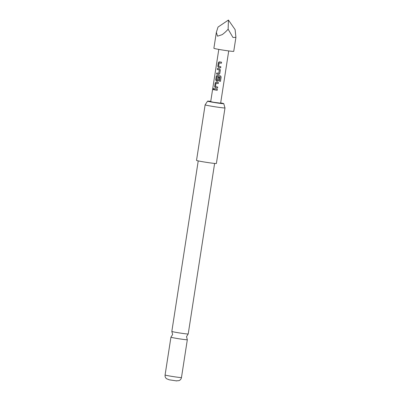 <?xml version="1.0" encoding="UTF-8"?>
<svg xmlns="http://www.w3.org/2000/svg" width="401" height="401" viewBox="0 0 401 401"><rect width="100%" height="100%" fill="white"/><g stroke="black" fill="none" stroke-linecap="round" stroke-linejoin="round"><path stroke-width="0.6" d="M213.588 88.481L213.237 89.057L213.422 89.769M213.843 89.197L213.543 88.471L213.152 89.047L213.382 89.769L213.843 89.197M187.513 333.988A8.291 0.336 -171.2 0 1 176.696 332.489A8.291 0.336 -171.2 0 1 171.834 331.437A8.291 0.336 -171.2 0 1 171.828 331.421L172.625 334.494L170.946 337.171A8.291 0.336 8.8 0 0 170.936 337.186A8.291 0.336 8.8 0 0 175.803 338.254A8.291 0.336 8.8 0 0 186.615 339.752A8.291 0.336 8.8 0 0 187.322 339.722A8.291 0.336 8.8 0 0 187.317 339.707L186.53 336.65L188.204 333.973A8.291 0.336 -171.2 0 1 187.513 333.988M214.615 163.433L188.214 333.958A8.291 0.336 -171.2 0 1 188.204 333.973M219.322 61.814L218.42 62.646L217.853 66.295L218.455 67.408L220.69 67.784L220.851 66.746L218.635 66.3L219.157 62.932L221.392 63.238L221.558 62.195L219.217 61.804M219.227 62.872L221.397 63.233M216.816 73.002L216.655 74.035L219.141 74.365M217.522 68.451L217.362 69.488L219.312 69.914L218.791 73.283L216.751 72.987L216.59 74.03L218.685 74.401L219.793 73.584L220.355 69.939L219.553 68.812L217.452 68.441L217.292 69.478L219.257 69.829M217.227 75.358L216.324 76.19L215.758 79.834L216.36 80.947L218.094 81.137M217.172 75.353L216.254 76.185L215.688 79.829L216.304 80.947L217.638 81.172L218.745 80.355L219.207 77.373L218.184 77.203L217.723 80.165L216.57 80.04L217.041 76.591L220.069 77.087L219.432 81.208L220.45 81.358L221.126 76.982L220.324 75.874L217.121 75.348M218.209 77.208L217.648 80.225M216.174 82.13L215.277 82.962L214.71 86.606L215.312 87.719L217.548 88.1L217.708 87.057L215.487 86.616L216.009 83.248L218.249 83.553L218.41 82.511L216.069 82.12M216.079 83.187L218.249 83.548M214.375 88.766L214.214 89.804L217.202 90.32L217.362 89.283L214.309 88.756L214.149 89.794L217.202 90.325M216.35 32.346L213.883 48.28A10.05 0.406 8.8 0 0 219.783 49.569A10.05 0.406 8.8 0 0 233.743 51.353L235.913 37.338L232.981 37.488L228.139 29.213C225.963 31.599 223.948 33.423 222.089 34.687L217.522 36.18L216.35 32.346L218.019 27.073L228.425 20.05L228.139 29.213M228.425 20.05L235.121 29.639L235.913 37.338M228.725 50.932L220.64 103.172L213.658 102.28L210.71 101.633L218.796 49.398M219.267 61.809L218.35 62.641L217.788 66.285L218.405 67.403L220.69 67.784M220.57 75.939L221.126 76.982M217.111 76.531L220.009 77.007M216.124 82.125L215.207 82.957L214.64 86.601L215.257 87.719L217.548 88.1M210.751 101.378A8.175 0.331 8.8 0 0 208.289 101.127A8.175 0.331 8.8 0 0 207.598 101.147A8.175 0.331 8.8 0 0 213.898 102.456A8.175 0.331 8.8 0 0 223.056 103.679A8.175 0.331 8.8 0 0 223.753 103.648A8.175 0.331 8.8 0 0 220.68 102.912M223.753 103.648L224.991 107.899A10.05 0.406 -171.2 0 1 224.991 107.909A10.05 0.406 -171.2 0 1 224.134 107.944A10.05 0.406 -171.2 0 1 212.966 106.45A10.05 0.406 -171.2 0 1 205.127 104.836A10.05 0.406 -171.2 0 1 205.132 104.826L207.598 101.147M205.127 104.836L196.525 160.4A10.05 0.406 8.8 0 0 204.365 162.014A10.05 0.406 8.8 0 0 215.532 163.508A10.05 0.406 8.8 0 0 216.39 163.473L224.991 107.909M176.751 380.93L169.247 379.812L166.455 378.674C165.362 377.682 164.906 376.454 165.087 374.99A8.291 0.336 8.8 0 0 171.553 376.328A8.291 0.336 8.8 0 0 180.766 377.557A8.291 0.336 8.8 0 0 181.473 377.531L187.322 339.722M219.432 81.208L220.45 81.358M220.425 81.353L221.101 76.977M219.337 69.914L218.791 73.283M176.044 380.865L179.046 380.629C180.39 380.013 181.202 378.98 181.473 377.531M165.087 374.99L170.936 337.186M171.828 331.421L198.229 160.896"/></g></svg>
